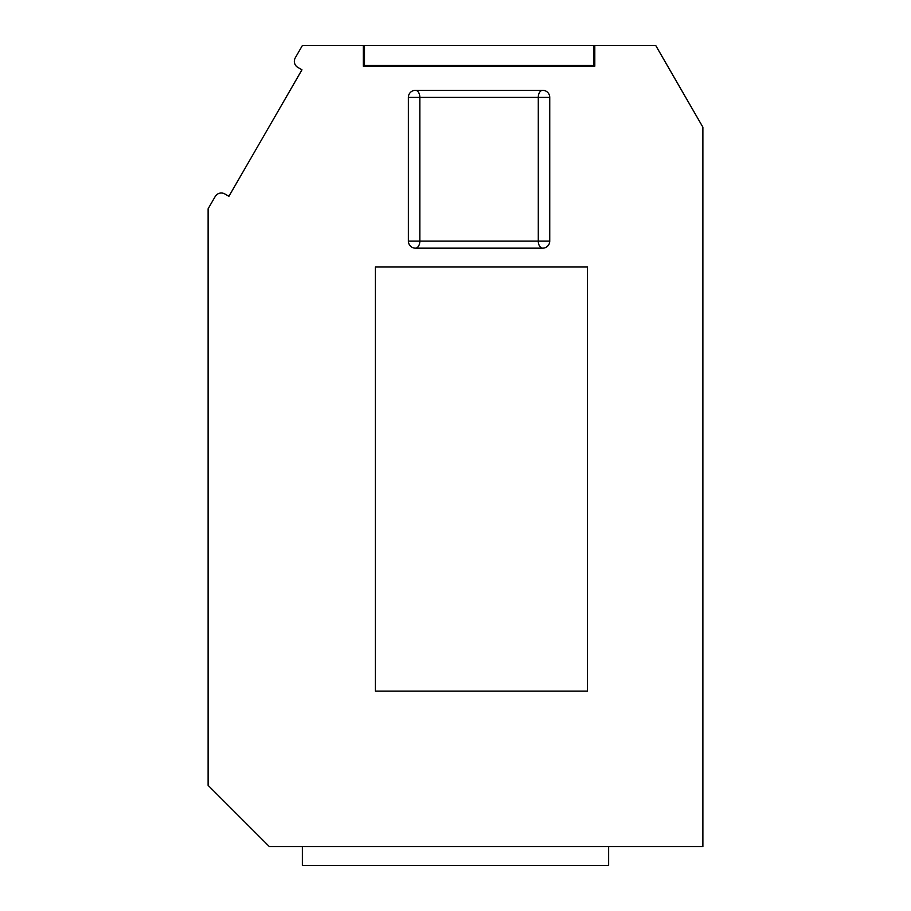 <?xml version="1.0" encoding="UTF-8"?>
<svg xmlns="http://www.w3.org/2000/svg" width="911" height="911" viewBox="0 0 911 911"><rect width="100%" height="100%" fill="white"/><g stroke="black" fill="none" stroke-linecap="round" stroke-linejoin="round"><path stroke-width="1.37" d="M608.639 846.604L608.639 865.45L302.361 865.45L302.361 846.604M208.118 785.35L269.371 846.604L702.882 846.604L702.882 127.164L655.761 45.55L302.361 45.55L295.289 57.792A7.072 7.072 0 0 0 297.874 67.448L301.962 69.805L228.923 196.309L224.835 193.952A7.072 7.072 0 0 0 215.19 196.537L208.118 208.778L208.118 785.35M568.589 66.15L592.15 66.173M594.803 65.467L363.318 65.467M365.971 66.173L389.532 66.15M364.502 45.55L364.502 65M593.619 45.55L593.619 65M542.671 248.168L415.45 248.168A7.072 7.072 0 0 1 408.379 241.096L408.379 97.386A7.072 7.072 0 0 1 415.45 90.314L542.671 90.314A7.072 7.072 0 0 1 549.743 97.386L549.743 241.096A7.072 7.072 0 0 1 542.671 248.168A7.072 4.384 -90 0 1 538.287 241.096L419.834 241.096A7.072 4.384 -90 0 1 415.45 248.168L542.671 248.168M408.379 241.096L419.834 241.096L419.834 97.386A7.072 4.384 90 0 0 415.45 90.314M408.379 97.386L538.287 97.386A7.072 4.384 90 0 1 542.671 90.314M587.436 691.107L375.4 691.107L375.4 267.014L587.436 267.014L587.436 691.107M363.318 45.55L363.318 66.173L594.803 66.173L594.803 45.55M538.287 186.903L538.287 241.096L549.743 241.096M549.743 97.386L538.287 97.386L538.287 241.096"/></g></svg>
